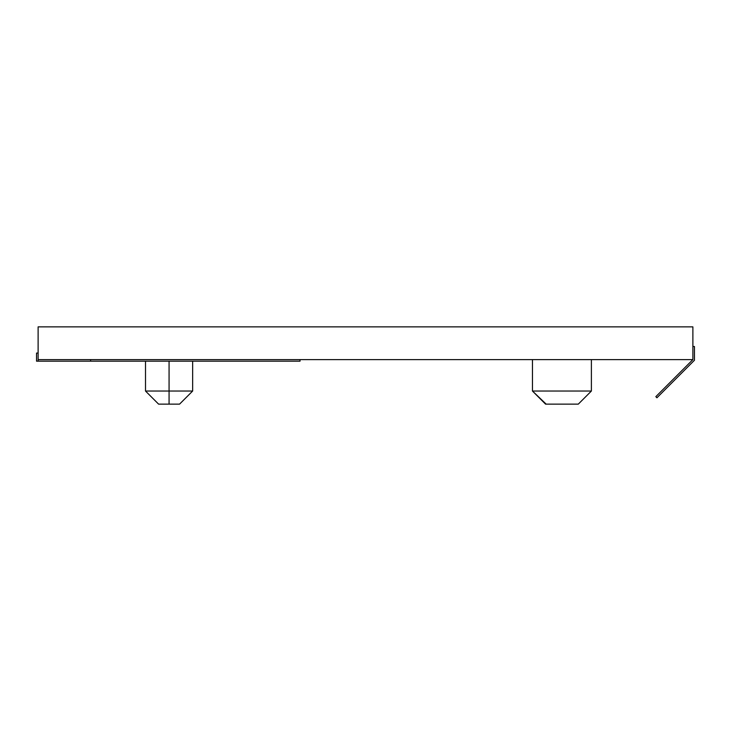 <?xml version="1.0" encoding="UTF-8"?>
<svg xmlns="http://www.w3.org/2000/svg" width="731" height="731" viewBox="0 0 731 731"><rect width="100%" height="100%" fill="white"/><g stroke="black" fill="none" stroke-linecap="round" stroke-linejoin="round"><path stroke-width="1.1" d="M577.664 404.133L545.554 404.133L532.46 391.039L532.46 359.606L532.46 391.039L546.167 404.133M591.388 391.039L578.294 404.133L591.388 391.039L591.388 359.606L591.388 391.039L532.46 391.039L591.388 391.039L578.294 404.133L545.554 404.133L532.46 391.039M169.071 391.039L169.071 404.133L179.552 404.133L158.6 404.133L169.071 404.133L169.071 391.039L192.646 391.039L169.071 391.039L169.071 361.178L169.071 391.039L145.506 391.039L169.071 391.039M692.878 326.867L692.878 359.606L38.122 359.606L692.878 359.606L655.844 396.65L656.922 397.783L694.45 360.255L694.45 346.512L694.45 360.255L656.922 397.783L655.844 396.65L692.878 359.606L692.878 326.867L38.122 326.867L692.878 326.867M692.878 346.512L694.45 346.512L692.878 346.512M38.122 359.606L38.122 326.867L38.122 361.178L300.021 361.178L300.021 359.606L300.021 361.178L90.589 361.178L90.589 359.606L90.589 361.178L38.122 361.178L38.122 359.606M36.55 361.178L38.122 361.178L36.55 361.178L36.55 353.064L36.55 361.178M38.122 353.064L36.55 353.064L38.122 353.064M192.646 361.178L192.646 391.039L179.552 404.133M145.506 361.178L145.506 391.039L158.6 404.133"/></g></svg>

